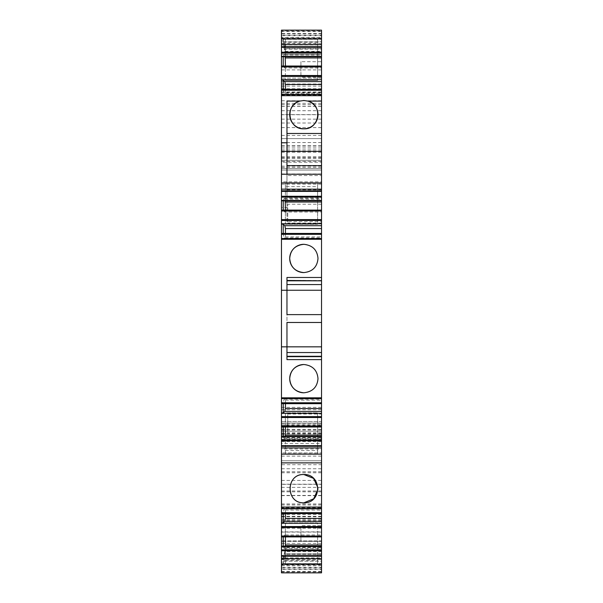 <?xml version="1.0" encoding="UTF-8"?>
<svg xmlns="http://www.w3.org/2000/svg" width="603" height="603" viewBox="0 0 603 603"><rect width="100%" height="100%" fill="white"/><g stroke="black" fill="none" stroke-linecap="round" stroke-linejoin="round"><path stroke-width="0.45" stroke-dasharray="3.02 2.26" d="M321.535 314.623L286.96 314.623L286.96 322.477L321.535 322.477L321.535 314.623L321.535 322.477M281.465 346.838L286.96 346.838L286.96 290.262L281.465 290.262M321.535 346.838L286.96 346.838L286.96 359.629M321.535 290.262L286.96 290.262L286.96 284.571L321.535 284.571M286.96 277.478L286.96 284.571M321.535 183.282L286.96 183.282L286.96 207.462L281.465 207.462L281.465 174.222L321.535 174.222L321.535 221.731L321.535 174.395M281.465 94.46L281.465 95.138L281.465 94.46M281.465 89.764L281.465 89.357L281.465 89.764L321.535 89.764L321.535 89.357L321.535 95.138L321.535 78.111L281.465 78.111L281.465 89.892L321.535 89.892M281.465 66.021L281.465 66.428L281.465 66.021M281.465 30.331L321.535 30.331L321.535 31.017L281.465 31.017L281.465 30.15M281.465 31.017L281.465 37.582L321.535 37.582L321.535 31.605L281.465 31.605M281.465 39.135L283.229 39.135L284.812 44.373L321.535 44.373L321.535 39.301L281.465 39.301L281.465 40.846L281.465 37.582M281.465 39.301L281.465 54.421L321.535 54.421L321.535 37.74L281.465 37.74M281.465 89.892L281.465 54.421M281.465 162.184L281.465 78.111L321.535 78.111L321.535 170.046L281.465 170.046L321.535 170.046L321.535 181.835L281.465 181.835L281.465 162.184L321.535 162.184M281.465 168.471L321.535 168.471L281.465 168.471M281.465 547.087L321.535 547.087L321.535 565.162L281.465 565.162L281.465 181.835M281.465 565.162L281.465 559.418L321.535 559.418L321.535 564.755L281.465 564.755M281.465 557.873L283.229 557.873L284.812 551.489L321.535 551.489L321.535 561.167L281.465 561.167L281.465 559.418M281.465 561.167L281.465 572.669L321.535 572.669L321.535 571.93L281.465 571.93M281.465 536.504L281.465 536.911L281.465 536.504L283.229 536.504L283.229 536.911M281.465 513.176L281.465 513.583L281.465 513.176L283.229 513.176L283.229 513.583M281.465 508.51L281.465 507.824L321.535 507.824L321.535 508.51M321.535 507.824L321.535 508.442L281.465 508.442L281.465 507.824M281.465 462.705L281.465 437.59L281.465 462.885L321.535 462.705L321.535 437.59L321.535 462.705M281.465 426.592L281.465 426.999L281.465 426.592L283.229 426.592L283.229 426.999M281.465 403.256L281.465 403.663L281.465 403.256L283.229 403.256L283.229 403.663M281.465 398.568L281.465 397.89L321.535 397.89L321.535 398.568M285.445 403.663L285.445 400.173L284.812 398.508L321.535 398.508L281.465 398.5L281.465 397.89M281.465 239.278L281.465 238.532M281.465 233.843L281.465 233.436L281.465 233.843L321.535 233.843L321.535 233.436L321.535 239.21L321.535 233.843M281.465 210.1L281.465 210.507L281.465 210.1M281.465 207.462L281.465 174.395M281.465 464.702L281.465 484.345L281.465 460.767L281.465 464.702L321.535 464.702L321.535 484.345L281.465 484.345M281.465 114.623L281.465 152.212L281.465 114.623L321.535 114.623L321.535 100.754L321.535 152.212L321.535 114.623M281.465 445.519L281.465 508.94L281.465 452.913L321.535 452.913L281.465 452.913L281.465 445.519L321.535 445.519L321.535 448.986L281.465 448.986M286.96 356.659L321.535 356.659M286.96 352.536L321.535 352.536M286.96 280.44L321.535 280.44M321.535 189.809L286.96 189.809L286.96 174.222L286.96 175.541L321.535 175.541M281.465 95.138L321.535 95.138M283.229 89.357L284.126 93.857L321.535 93.857L321.535 106.399L321.535 54.421M321.535 66.021L321.535 67.951L284.812 67.951L285.445 66.277L321.535 66.021M283.229 66.021L284.812 67.951M283.229 66.428L281.465 66.428M321.535 31.017L321.535 31.605M281.465 40.846L283.229 40.846L283.229 39.135L321.535 39.135L321.535 37.582M283.229 40.846L285.445 48.572L285.445 47.094L321.535 47.094M321.535 46.65L284.812 46.65M321.535 39.301L321.535 33.564L281.465 33.564M321.535 33.564L321.535 35.245L281.465 35.245M321.535 35.245L321.535 41.713L281.465 41.713M321.535 41.713L321.535 49.069L284.812 49.069L285.445 51.79L321.535 51.79L321.535 53.268L321.535 37.74M281.465 44.976L283.229 44.976L283.229 43.265L284.812 49.069M283.229 43.265L281.465 43.265M285.445 51.79L285.445 53.268L284.812 51.353L283.229 44.976L321.535 44.976M281.465 43.424L321.535 43.424M317.608 52.747L285.392 52.747L285.392 39.27L317.608 39.27L317.608 80.47L317.608 39.27M321.535 81.609L281.465 81.646L321.535 81.646L321.535 61.687L321.535 77.252L300.912 77.252L300.912 61.687L321.535 61.687M281.465 75.752L321.535 75.752M281.465 160.3L321.535 160.3L281.465 160.3M281.465 184.186L321.535 184.186L321.535 181.835M281.465 407.342L321.535 407.342L321.535 184.186M281.465 409.701L321.535 409.701L321.535 407.342M281.465 429.344L321.535 429.344L321.535 421.482L281.465 421.482L321.535 421.482L321.535 409.701M321.535 429.344L321.535 540.914L281.465 540.914L321.535 540.914L321.535 503.987L321.535 531.884L281.465 531.884M281.465 431.228L321.535 431.228L281.465 431.228M321.535 547.087L321.535 541.366L281.465 541.366L321.535 541.366L321.535 547.2L321.535 531.884M285.392 563.684L285.392 550.238L317.608 550.238L317.608 563.684L285.392 563.684L285.392 522.846L285.392 550.238M321.535 565.162L321.535 564.755M281.465 559.614L283.229 559.614L283.229 557.873L321.535 557.873L321.535 559.418M283.229 559.614L285.445 549.582L321.535 549.582M321.535 553.81L284.812 553.81M321.535 561.167L321.535 567.732L281.465 567.732M321.535 567.732L321.535 569.36L281.465 569.36M321.535 569.36L321.535 563.624L281.465 563.624M321.535 563.624L321.535 556.268L284.812 556.268L285.445 554.361L321.535 554.361L321.535 571.93M281.465 563.813L283.229 563.813L284.812 556.268M283.229 562.071L281.465 562.071M285.445 554.361L283.229 563.813L321.535 563.813M281.465 565.365L321.535 565.365M321.535 534.974L321.535 536.911L321.535 534.974L284.812 534.974L285.445 536.911M283.229 536.504L284.812 534.974M285.445 513.583L285.445 510.078L284.812 508.419L284.126 509.083L283.229 513.176L321.535 513.176L321.535 513.583L321.535 508.419L321.535 513.176M281.465 508.94L321.535 508.94L321.535 507.055L281.465 507.055M281.465 437.59L321.535 437.59M317.608 440.333L285.392 440.333L285.392 453.788L317.608 453.788L317.608 412.836L317.608 453.788M321.535 425.07L321.535 426.999L321.535 425.07L284.812 425.07L285.445 426.999M283.229 426.592L284.812 425.07M284.812 398.508L284.126 399.163L283.229 403.256L321.535 403.256L321.535 403.663L321.535 397.89M281.465 239.21L321.535 239.21M283.229 233.436L284.126 237.936L321.535 237.936M321.535 210.1L321.535 212.03L284.812 212.03L285.445 210.364L321.535 210.1M283.229 210.1L284.812 212.03M283.229 210.507L281.465 210.507M286.96 207.462L286.96 221.731L321.535 221.731M317.608 196.766L317.608 183.312L285.392 183.312L285.392 224.263L317.608 224.263L317.608 196.766L285.392 196.766M281.465 460.767L321.535 460.767L281.465 460.767M281.465 138.615L321.535 138.615L281.465 138.615M281.465 491.844L321.535 491.844L321.535 452.913M321.535 491.844L321.535 508.94M281.465 490.97L321.535 490.97L321.535 443.552L281.465 443.552M281.465 441.645L321.535 441.645L321.535 439.323L281.465 439.323M321.535 439.964L321.535 440.831M321.535 441.645L321.535 445.519M321.535 200.829L321.535 198.47L321.535 200.829M321.535 212.03L321.535 210.364M321.535 403.256L321.535 398.508M321.535 437.974L321.535 436.27L321.535 438.63L321.535 437.974L284.812 437.974L284.126 438.63L321.535 438.63M321.535 547.871L321.535 546.175L321.535 548.534L321.535 547.871L284.812 547.871L284.126 548.534L321.535 548.534M321.535 556.268L321.535 554.361M321.535 551.489L321.535 557.873M321.535 49.069L321.535 51.79M321.535 44.373L321.535 39.135M321.535 56.75L321.535 54.383L321.535 56.75M321.535 67.951L321.535 66.277M321.535 89.764L321.535 93.857L281.465 93.842M321.535 101.093L307.899 101.1A14.14 14.14 0 0 0 299.812 101.1L286.96 101.093M321.535 414.02L321.535 432.879L321.535 414.02L287.752 414.02L287.752 432.879L287.752 414.02M321.535 525.673L321.535 541.23L321.535 525.673L300.912 525.673L300.912 541.23L321.535 541.23M321.535 221.927L321.535 204.221L321.535 221.927M303.859 364.514A14.14 14.14 0 0 1 318 378.586M318 378.737A14.14 14.14 0 0 1 303.859 392.802M303.859 244.298A14.14 14.14 0 0 1 318 258.363M318 258.514A14.14 14.14 0 0 1 303.859 272.586M286.96 221.731L286.96 197.55L321.535 197.55M286.96 183.282L286.96 197.55M286.96 189.809L286.96 175.541M286.96 165.629L286.96 133.489M285.445 89.357L285.445 92.847L284.812 94.513L284.126 93.857M283.229 56.75L284.126 54.383L285.181 56.75M284.126 54.383L321.535 54.383M284.126 41.856L321.535 41.856M284.812 44.373L285.445 47.094M321.535 48.572L285.445 48.572M284.126 48.835L321.535 48.835M317.608 42.836L285.392 42.836L285.392 80.47L285.392 52.747M285.392 80.47L317.608 80.47L285.392 80.47M285.392 42.836L285.392 39.27M285.392 560.481L317.608 560.481L317.608 563.684M317.608 560.481L317.608 522.846L285.392 522.846L317.608 522.846L317.608 550.238M284.126 554.006L321.535 554.006M284.812 551.489L285.445 549.582M321.535 551.082L285.445 551.082M284.126 561.107L321.535 561.107M283.229 546.175L284.126 548.534M284.812 547.871L285.181 546.175M321.535 536.632L285.445 536.632M284.126 509.083L321.535 509.083M317.977 487.865L317.992 489.071M285.392 453.788L285.392 412.836L317.608 412.836L285.392 412.836L285.392 440.333M285.392 450.479L317.608 450.479M283.229 436.27L284.126 438.63M284.812 437.974L285.181 436.27M321.535 426.736L285.445 426.736M284.126 399.163L321.535 399.163M285.445 233.436L285.445 236.926L284.812 238.6L284.126 237.936M283.229 200.829L284.126 198.47L285.181 200.829M284.126 198.47L321.535 198.47M317.608 183.312L317.608 186.621L285.392 186.621L285.392 183.312M285.392 186.621L285.392 224.263L317.608 224.263L317.608 186.621M284.812 199.133L321.535 199.133M285.445 236.926L321.535 236.926M284.812 238.6L281.465 238.6M285.445 400.173L321.535 400.173M284.812 508.419L321.535 508.419M285.445 510.078L321.535 510.078M284.812 558.589L321.535 558.589M285.445 555.86L321.535 555.86M284.812 51.353L321.535 51.353M285.445 53.268L321.535 53.268M284.812 55.046L321.535 55.046M285.445 92.847L321.535 92.847M284.812 94.513L281.465 94.528M300.912 61.687L300.912 77.252M321.535 432.879L287.752 432.879M300.912 541.23L300.912 525.673M287.752 221.927L287.752 204.221L287.752 221.927M321.535 204.221L287.752 204.221M321.535 223.08L287.752 223.08M321.535 33.956L281.465 33.956M321.535 35.735L281.465 35.735M321.535 38.087L281.465 38.087M281.465 69.895L321.535 69.895M281.465 81.646L321.535 81.646M281.465 88.724L321.535 88.724M281.465 92.417L321.535 92.417M281.465 106.339L321.535 106.339M281.465 103.332L321.535 103.332M281.465 91.98L321.535 91.98M281.465 86.093L321.535 86.093M281.465 84.005L321.535 84.005M281.465 90.314L321.535 90.314M281.465 145.76L321.535 145.76M281.465 156.712L321.535 156.712M281.465 167.333L321.535 167.333M281.465 161.438L321.535 161.438M281.465 158.28L321.535 158.28M281.465 166.119L321.535 166.119M281.465 173.973L321.535 173.973M281.465 417.555L321.535 417.555M281.465 425.409L321.535 425.409M281.465 433.248L321.535 433.248M281.465 430.09L321.535 430.09M281.465 424.037L321.535 424.037M281.465 423.05L321.535 423.05L281.465 423.042M281.465 434.816L321.535 434.816M281.465 445.444L321.535 445.444M281.465 528.22L321.535 528.22M281.465 532.08L321.535 532.08M281.465 521.648L321.535 521.648M281.465 519.258L321.535 519.258M281.465 516.334L321.535 516.334M281.465 514.487L321.535 514.487M281.465 506.852L321.535 506.852M281.465 504.04L321.535 504.04M281.465 516.771L321.535 516.771M281.465 520.487L321.535 520.487M281.465 543.378L321.535 543.378M321.535 567.144L281.465 567.144M321.535 568.953L281.465 568.953M321.535 571.342L281.465 571.342M281.465 480.418L321.535 480.418M281.465 484.201L321.535 484.201M281.465 471.719L321.535 471.719M281.465 123.012L321.535 123.012M281.465 127.602L321.535 127.602M281.465 135.456L321.535 135.456M281.465 142.542L321.535 142.542M281.465 146.054L321.535 146.054M281.465 149.936L321.535 149.936M281.465 151.127L321.535 151.127M281.465 147.954L321.535 147.954M281.465 119.138L321.535 119.138M281.465 114.721L321.535 114.721M281.465 100.799L321.535 100.799M281.465 104.688L321.535 104.688M281.465 110.718L321.535 110.718M281.465 487.382L321.535 487.382M281.465 495.636L321.535 495.636M281.465 505.013L321.535 505.013M281.465 508.842L321.535 508.842M281.465 495.432L321.535 495.432M281.465 440.371L321.535 440.371M281.465 456.117L321.535 456.117M281.465 468.75L321.535 468.75M281.465 472.76L321.535 472.76M281.465 106.399L321.535 106.399M281.465 157.654L321.535 157.654M281.465 433.874L321.535 433.874M281.465 503.987L321.535 503.987M281.465 547.2L321.535 547.2M281.465 152.212L321.535 152.212M281.465 100.754L321.535 100.754"/><path stroke-width="0.9" d="M321.535 314.623L286.96 314.623L286.96 290.262L281.465 290.262L281.465 398.5L281.465 397.822L321.535 397.822L321.535 359.629L286.96 359.629L286.96 322.477L321.535 322.477L321.535 284.571L286.96 284.571M281.465 290.262L281.465 239.278L321.535 239.278L321.535 277.478L286.96 277.478L286.96 290.262L321.535 290.262M321.535 239.278L321.535 223.758L281.465 223.758L281.465 200.829L321.535 200.829L321.535 190.789L281.465 190.789L281.465 94.528M281.465 174.222L321.535 174.222L321.535 94.46L281.465 94.46L281.465 89.357L321.535 89.357L281.465 89.674M321.535 77.252L321.535 81.609L321.535 79.679L281.465 79.679L281.465 89.357M281.465 79.679L281.465 47.313L321.535 47.313L321.535 52.19L281.465 52.19M321.535 47.313L321.535 46.702L281.465 46.702L281.465 47.313M281.465 46.702L281.465 38.886L321.535 38.886L321.535 44.66L281.465 44.66M321.535 38.886L321.535 30.15L281.465 30.15L281.465 38.886M281.465 564.114L281.465 572.85L321.535 572.85L321.535 558.695L281.465 558.695L281.465 564.114L321.535 564.114M321.535 558.695L281.465 558.695M281.465 558.642L281.465 546.589L321.535 546.589L321.535 549.883L281.465 549.883M281.465 536.911L281.465 523.261L321.535 523.261L321.535 536.911L281.465 536.911L281.465 546.589M281.465 523.261L281.465 507.055M281.465 454.149L321.535 454.149L321.535 447.931L281.465 447.931L281.465 507.085L321.535 507.085L321.535 508.51L281.465 508.51M281.465 447.931L281.465 436.678L321.535 436.678L321.535 439.964L281.465 439.964M281.465 426.999L281.465 413.341L321.535 413.341L321.535 426.999L281.465 426.999L281.465 436.678M281.465 413.341L281.465 398.568L321.535 398.568L321.535 397.822M281.465 239.278L281.465 238.6M321.535 238.532L281.465 238.532L281.465 233.436L321.535 233.436M281.465 223.758L281.465 233.436M281.465 200.829L281.465 191.4L321.535 191.4M281.465 190.789L281.465 191.4M286.96 352.536L321.535 352.536L321.535 346.838L281.465 346.838M303.859 392.802C312.558 391.86 317.268 387.141 318 378.661C317.268 370.174 312.558 365.463 303.859 364.514C295.161 365.463 290.442 370.174 289.711 378.661C290.442 387.141 295.161 391.86 303.859 392.802A14.14 14.14 0 0 1 289.711 378.661A14.14 14.14 0 0 1 303.859 364.514M286.96 356.659L321.535 356.659L321.535 359.629M321.535 356.659L321.535 352.536M321.535 346.838L321.535 322.477M286.96 280.817L321.535 280.817L321.535 284.571M321.535 280.817L286.96 280.44M321.535 277.478L321.535 280.44M289.711 258.438C290.442 249.959 295.161 245.24 303.859 244.298C312.558 245.24 317.268 249.959 318 258.438C317.268 266.925 312.558 271.636 303.859 272.586C295.161 271.636 290.442 266.925 289.711 258.438M321.535 151.361L281.465 151.361M281.465 142.783L286.96 142.783L286.96 174.222L286.96 165.629L321.535 165.629M286.96 142.783L286.96 101.1L299.819 101.1A14.14 14.14 0 0 0 303.859 128.793C288.106 129.683 284.473 104.741 299.819 101.093L303.859 100.505L307.899 101.1A14.14 14.14 0 0 1 303.859 128.793C319.605 129.683 323.246 104.741 307.892 101.093M321.535 101.1L307.899 101.1M321.535 95.673L281.465 95.673M321.535 94.46L321.535 89.674M281.465 80.086L283.229 80.086L283.229 89.357M283.229 80.086L284.812 81.609L285.445 84.495L285.445 89.357M321.535 89.357L321.535 81.609L284.812 81.609M321.535 79.679L321.535 66.021L281.465 66.021M281.465 56.75L283.229 56.75L283.229 66.021M283.229 56.75L321.535 56.75L321.535 52.19M281.465 56.343L321.535 56.343M321.535 46.702L321.535 44.66M321.535 558.642L321.535 549.883M281.465 555.619L321.535 555.619M281.465 546.175L321.535 546.175L321.535 546.589M283.229 536.911L283.229 546.175M321.535 523.261L321.535 521.316L284.812 521.316L285.445 518.429L321.535 518.429L321.535 508.442M283.229 513.583L283.229 522.846L284.812 521.316M283.229 522.846L281.465 522.846M281.465 513.583L321.535 513.583M321.535 454.149L321.535 507.085M317.992 489.071L313.711 498.809L303.859 502.812C285.536 503.407 285.528 473.92 303.859 474.523C322.183 473.92 322.183 503.415 303.859 502.812C285.611 503.678 285.611 473.656 303.859 474.523L313.568 478.39L317.977 487.865M321.535 447.931L321.535 439.323M281.465 445.707L321.535 445.707M281.465 436.27L321.535 436.27L321.535 436.678M283.229 426.999L283.229 436.27M321.535 413.341L321.535 411.404L284.812 411.404L285.445 408.517L321.535 408.517L321.535 398.5M283.229 403.663L283.229 412.934L284.812 411.404M283.229 412.934L281.465 412.934M281.465 403.663L321.535 403.663M281.465 224.165L283.229 224.165L283.229 233.436M283.229 224.165L284.812 225.695L285.445 228.582L285.445 233.436M321.535 225.695L284.812 225.695M321.535 223.758L321.535 210.1L281.465 210.1M283.229 200.829L283.229 210.1M281.465 200.422L321.535 200.422M321.535 190.789L321.535 189.169L281.465 189.169M321.535 174.222L321.535 189.169M321.535 464.702L321.535 484.345M321.535 490.97L321.535 507.055M321.535 443.552L321.535 440.831L281.465 440.831M321.535 448.986L321.535 452.913M321.535 200.829L321.535 210.1M321.535 411.404L321.535 408.517M321.535 426.999L321.535 436.27M321.535 521.316L321.535 518.429M321.535 536.911L321.535 546.175M321.535 56.75L321.535 66.021M303.859 272.586A14.14 14.14 0 0 1 289.711 258.438A14.14 14.14 0 0 1 303.859 244.298M321.535 133.489L286.96 133.489L286.96 101.1M321.535 84.495L285.445 84.495M285.181 56.75L285.445 66.021M285.181 546.175L285.445 544.976L321.535 544.976M285.445 536.911L285.445 544.976M285.445 513.583L285.445 518.429M285.181 436.27L285.445 435.087L321.535 435.087M285.445 426.999L285.445 435.087M285.445 403.663L285.445 408.517M321.535 228.582L285.445 228.582M285.181 200.829L285.445 210.1M285.445 202.02L321.535 202.02M285.445 57.933L321.535 57.933M286.96 356.283L321.535 356.283M321.535 90.262L281.465 90.262M321.535 76.393L281.465 76.393M321.535 75.533L281.465 75.533M321.535 66.918L281.465 66.918M321.535 66.338L281.465 66.338M321.535 53.056L281.465 53.056M321.535 556.237L281.465 556.237M321.535 550.75L281.465 550.75M321.535 536.61L281.465 536.61M321.535 536.029L281.465 536.029M321.535 527.421L281.465 527.421M321.535 526.555L281.465 526.555M321.535 513.281L281.465 513.281M321.535 512.701L281.465 512.701M321.535 446.318L281.465 446.318M321.535 426.683L281.465 426.683M321.535 426.102L281.465 426.102M321.535 417.495L281.465 417.495M321.535 416.628L281.465 416.628M321.535 403.347L281.465 403.347M321.535 402.766L281.465 402.766M321.535 234.333L281.465 234.333M321.535 233.753L281.465 233.753M321.535 220.472L281.465 220.472M321.535 219.613L281.465 219.613M321.535 210.997L281.465 210.997M321.535 210.417L281.465 210.417M321.535 197.136L281.465 197.136M321.535 196.269L281.465 196.269M281.465 182.95L321.535 182.95M281.465 462.885L321.535 462.885"/></g></svg>

